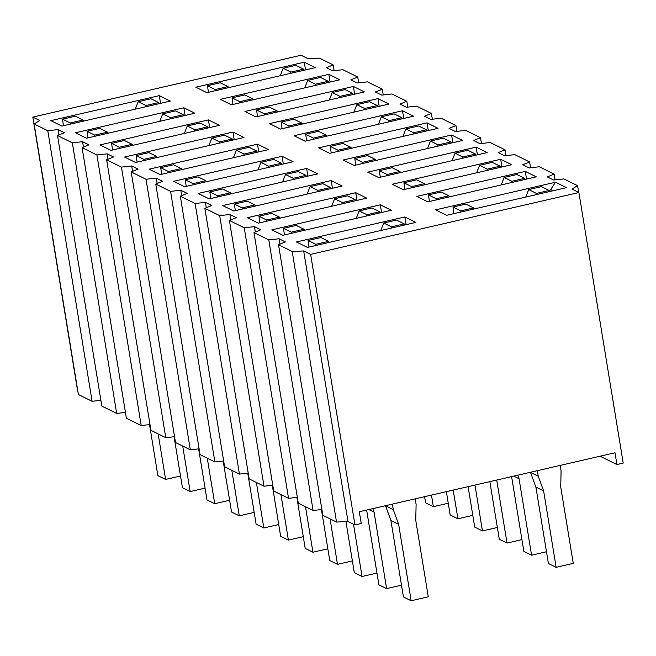 <?xml version="1.0" encoding="UTF-8"?>
<svg xmlns="http://www.w3.org/2000/svg" width="656" height="656" viewBox="0 0 656 656"><rect width="100%" height="100%" fill="white"/><g stroke="black" fill="none" stroke-linecap="round" stroke-linejoin="round"><path stroke-width="0.98" d="M78.408 394.527L92.102 401.292L47.798 130.724L34.096 123.951L78.408 394.527L34.096 123.951L47.798 130.724L92.102 401.292L78.408 394.527M361.226 523.504L354.945 524.948L347.983 521.512L336.52 522.053L322.826 515.288L336.52 522.053L347.983 521.512L354.945 524.948L361.226 523.504L359.299 511.737L361.226 523.504M321.875 509.499L313.101 510.483L298.275 503.152L313.101 510.483L321.875 509.499M297.324 497.363L288.542 498.347L273.716 491.024L288.542 498.347L297.324 497.363M272.765 485.235L263.991 486.219L249.165 478.888L263.991 486.219L219.678 215.644L229.912 214.496L236.299 217.653L229.411 220.457L244.237 227.78L254.471 226.632L260.85 229.78L253.962 232.585L268.788 239.907L279.021 238.759L285.409 241.916L278.521 244.721L292.215 251.486L303.679 250.945L310.641 254.38L578.895 192.52L571.934 189.084L577.592 185.673L563.898 178.908L553.664 180.056L547.284 176.899L554.164 174.102L539.339 166.772L529.105 167.92L522.725 164.771L529.613 161.966L514.788 154.644L504.554 155.792L498.175 152.635L505.054 149.83L490.229 142.508L479.995 143.656L473.616 140.507L480.504 137.703L465.678 130.38L455.444 131.528L449.065 128.371L455.945 125.567L441.119 118.244L430.885 119.392L424.506 116.243L431.394 113.439L416.568 106.116L406.335 107.256L399.955 104.107L406.835 101.303L392.009 93.98L381.776 95.128L375.396 91.971L382.284 89.175L367.458 81.852L357.225 82.992L350.845 79.843L357.725 77.039L342.899 69.716L332.666 70.864L326.286 67.707L333.174 64.911L319.48 58.138L308.017 58.687L301.055 55.243L32.8 117.104L39.762 120.548L34.096 123.951L39.762 120.548L32.8 117.104L77.105 387.68L32.8 117.104L301.055 55.243L308.017 58.687L319.48 58.138L333.174 64.911L326.286 67.707L332.666 70.864L342.899 69.716L357.725 77.039L350.845 79.843L357.225 82.992L367.458 81.852L382.284 89.175L375.396 91.971L381.776 95.128L392.009 93.98L406.835 101.303L399.955 104.107L406.335 107.256L416.568 106.116L431.394 113.439L424.506 116.243L430.885 119.392L441.119 118.244L455.945 125.567L449.065 128.371L455.444 131.528L465.678 130.38L480.504 137.703L473.616 140.507L479.995 143.656L490.229 142.508L505.054 149.83L506.006 155.628L505.054 149.83L498.175 152.635L504.554 155.792L514.788 154.644L529.613 161.966L522.725 164.771L529.105 167.92L539.339 166.772L554.164 174.102L547.284 176.899L553.664 180.056L563.898 178.908L577.592 185.673L571.934 189.084L578.895 192.52L310.641 254.38L354.945 524.948L310.641 254.38L303.679 250.945L347.983 521.512L303.679 250.945L292.215 251.486L336.52 522.053L292.215 251.486L278.521 244.721L322.826 515.288L278.521 244.721L285.409 241.916L279.021 238.759L279.907 244.155L279.021 238.759L268.788 239.907L313.101 510.483L268.788 239.907L253.962 232.585L298.275 503.152L253.962 232.585L260.85 229.78L254.471 226.632L255.356 232.019L254.471 226.632L244.237 227.78L288.542 498.347L244.237 227.78L229.411 220.457L273.716 491.024L229.411 220.457L236.299 217.653L229.912 214.496L230.797 219.891L229.912 214.496L219.678 215.644L204.852 208.321L219.678 215.644L263.991 486.219L272.765 485.235M248.214 473.099L239.432 474.083L224.606 466.76L239.432 474.083L248.214 473.099M223.655 460.971L214.881 461.955L200.055 454.624L214.881 461.955L223.655 460.971M199.104 448.835L190.322 449.819L175.496 442.497L190.322 449.819L199.104 448.835M174.545 436.699L165.771 437.683L150.946 430.361L165.771 437.683L174.545 436.699M149.994 424.571L141.212 425.555L126.387 418.233L141.212 425.555L149.994 424.571M125.435 412.435L116.661 413.419L101.836 406.097L116.661 413.419L125.435 412.435M100.885 400.308L92.102 401.292L100.885 400.308M58.031 129.576L47.798 130.724L58.031 129.576L64.411 132.725L57.523 135.53L72.349 142.852L82.59 141.704L88.97 144.861L82.082 147.657L96.908 154.988L107.141 153.84L113.521 156.989L106.633 159.793L121.458 167.116L131.692 165.968L138.08 169.125L131.192 171.921L146.017 179.252L156.251 178.104L162.631 181.253L155.743 184.057L170.568 191.38L180.802 190.232L187.19 193.389L180.302 196.185L195.127 203.516L205.361 202.368L211.74 205.517L204.852 208.321L249.165 478.888L204.852 208.321L211.74 205.517L205.361 202.368L206.246 207.755L205.361 202.368L195.127 203.516L239.432 474.083L195.127 203.516L180.302 196.185L224.606 466.76L180.302 196.185L187.19 193.389L180.802 190.232L181.687 195.627L180.802 190.232L170.568 191.38L214.881 461.955L170.568 191.38L155.743 184.057L200.055 454.624L155.743 184.057L162.631 181.253L156.251 178.104L157.137 183.491L156.251 178.104L146.017 179.252L190.322 449.819L146.017 179.252L131.192 171.921L175.496 442.497L131.192 171.921L138.08 169.125L131.692 165.968L132.578 171.364L131.692 165.968L121.458 167.116L165.771 437.683L121.458 167.116L106.633 159.793L150.946 430.361L106.633 159.793L113.521 156.989L107.141 153.84L108.027 159.228L107.141 153.84L96.908 154.988L141.212 425.555L96.908 154.988L82.082 147.657L126.387 418.233L82.082 147.657L88.97 144.861L82.59 141.704L83.468 147.092L82.59 141.704L72.349 142.852L116.661 413.419L72.349 142.852L57.523 135.53L101.836 406.097L57.523 135.53L64.411 132.725L58.031 129.576L58.917 134.964L58.031 129.576M222.737 205.574L331.182 180.564L342.202 186.009L233.757 211.019L222.737 205.574L233.757 211.019L342.202 186.009L331.182 180.564L222.737 205.574M367.713 172.143L476.158 147.133L487.17 152.577L378.733 177.587L367.713 172.143L378.733 177.587L487.17 152.577L476.158 147.133L367.713 172.143M427.843 201.851L416.822 196.406L525.259 171.396L536.28 176.841L427.843 201.851L536.28 176.841L525.259 171.396L416.822 196.406L427.843 201.851M403.284 189.723L392.263 184.279L500.708 159.269L511.729 164.713L403.284 189.723L511.729 164.713L500.708 159.269L392.263 184.279L403.284 189.723M566.546 187.657L446.687 215.299L435.666 209.854L555.525 182.212L566.546 187.657L555.525 182.212L435.666 209.854L446.687 215.299L566.546 187.657M307.426 247.419L296.405 241.974L404.842 216.964L415.863 222.409L307.426 247.419L415.863 222.409L404.842 216.964L296.405 241.974L307.426 247.419M282.867 235.283L271.846 229.838L380.291 204.828L391.312 210.273L282.867 235.283L391.312 210.273L380.291 204.828L271.846 229.838L282.867 235.283M258.316 223.155L247.296 217.71L355.732 192.7L366.753 198.145L258.316 223.155L366.753 198.145L355.732 192.7L247.296 217.71L258.316 223.155M255.955 116.924L244.934 111.479L353.379 86.477L364.4 91.922L255.955 116.924L364.4 91.922L353.379 86.477L244.934 111.479L255.955 116.924M231.404 104.796L220.383 99.351L328.828 74.341L339.849 79.786L231.404 104.796L339.849 79.786L328.828 74.341L220.383 99.351L231.404 104.796M206.845 92.66L195.824 87.215L304.269 62.213L315.29 67.658L206.845 92.66L315.29 67.658L304.269 62.213L195.824 87.215L206.845 92.66M110.987 150.363L99.966 144.919L208.411 119.909L219.432 125.353L110.987 150.363L219.432 125.353L208.411 119.909L99.966 144.919L110.987 150.363M86.428 138.227L75.407 132.783L183.852 107.773L194.873 113.217L86.428 138.227L194.873 113.217L183.852 107.773L75.407 132.783L86.428 138.227M61.877 126.1L50.856 120.647L159.301 95.645L170.322 101.09L61.877 126.1L170.322 101.09L159.301 95.645L50.856 120.647L61.877 126.1M305.065 141.196L294.044 135.743L402.489 110.741L413.51 116.186L305.065 141.196L413.51 116.186L402.489 110.741L294.044 135.743L305.065 141.196M280.514 129.06L269.493 123.615L377.938 98.605L388.959 104.05L280.514 129.06L388.959 104.05L377.938 98.605L269.493 123.615L280.514 129.06M160.097 174.627L149.076 169.182L257.521 144.172L268.534 149.617L160.097 174.627L268.534 149.617L257.521 144.172L149.076 169.182L160.097 174.627M135.538 162.491L124.517 157.046L232.962 132.036L243.983 137.481L135.538 162.491L243.983 137.481L232.962 132.036L124.517 157.046L135.538 162.491M354.174 165.46L343.154 160.015L451.599 135.005L462.619 140.45L354.174 165.46L462.619 140.45L451.599 135.005L343.154 160.015L354.174 165.46M329.624 153.324L318.603 147.879L427.048 122.869L438.069 128.314L329.624 153.324L438.069 128.314L427.048 122.869L318.603 147.879L329.624 153.324M209.207 198.891L198.186 193.446L306.623 168.436L317.643 173.881L209.207 198.891L317.643 173.881L306.623 168.436L198.186 193.446L209.207 198.891M184.648 186.755L173.627 181.31L282.072 156.3L293.093 161.745L184.648 186.755L293.093 161.745L282.072 156.3L173.627 181.31L184.648 186.755M332.444 188.264L331.182 180.564L332.444 188.264M477.412 154.832L476.158 147.133L477.412 154.832M481.455 143.492L480.504 137.703L481.455 143.492M456.896 131.364L455.945 125.567L456.896 131.364M432.345 119.228L431.394 113.439L432.345 119.228M407.786 107.1L406.835 101.303L407.786 107.1M383.235 94.964L382.284 89.175L383.235 94.964M358.676 82.836L357.725 77.039L358.676 82.836M334.125 70.7L333.174 64.911L334.125 70.7M354.642 94.169L353.379 86.477L354.642 94.169M330.083 82.041L328.828 74.341L330.083 82.041M305.532 69.905L304.269 62.213L305.532 69.905M209.666 127.6L208.411 119.909L209.666 127.6M185.115 115.472L183.852 107.773L185.115 115.472M160.556 103.336L159.301 95.645L160.556 103.336M403.752 118.433L402.489 110.741L403.752 118.433M379.193 106.305L377.938 98.605L379.193 106.305M258.776 151.864L257.521 144.172L258.776 151.864M234.225 139.736L232.962 132.036L234.225 139.736M452.861 142.696L451.599 135.005L452.861 142.696M428.302 130.569L427.048 122.869L428.302 130.569M307.885 176.128L306.623 168.436L307.885 176.128M283.335 164L282.072 156.3L283.335 164M623.2 463.087L616.919 464.538L600.076 456.215L616.919 464.538L614.992 452.771L359.299 511.737L614.992 452.771L616.919 464.538L623.2 463.087L578.895 192.52L623.2 463.087M317.274 191.757L317.799 190.453L310.058 186.632L307.106 194.11L310.058 186.632L317.799 190.453L330.558 187.509L322.826 183.688L310.058 186.632L322.826 183.688L330.558 187.509L330.763 188.649L330.558 187.509L317.799 190.453L317.274 191.757M387.253 175.619L387.089 174.471L379.357 170.65L380.308 177.227L379.357 170.65L387.089 174.471L399.848 171.528L392.116 167.706L379.357 170.65L392.116 167.706L399.848 171.528L400.742 172.512L399.848 171.528L387.089 174.471L387.253 175.619M462.25 158.326L462.767 157.014L455.034 153.192L452.074 160.671L455.034 153.192L462.767 157.014L475.526 154.078L467.794 150.257L455.034 153.192L467.794 150.257L475.526 154.078L475.739 155.218L475.526 154.078L462.767 157.014L462.25 158.326M497.363 527.49L482.463 530.925L474.731 527.104L482.463 530.925L474.96 485.071L482.463 530.925L497.363 527.49M468.105 486.645L474.731 527.104L468.105 486.645M352.395 560.921L337.496 564.357L329.763 560.536L337.496 564.357L330.042 518.855L337.496 564.357L352.395 560.921M321.407 509.548L329.763 560.536L321.407 509.548M242.285 209.051L242.121 207.903L234.381 204.082L235.34 210.658L234.381 204.082L242.121 207.903L254.881 204.959L247.14 201.138L234.381 204.082L247.14 201.138L254.881 204.959L255.774 205.943L254.881 204.959L242.121 207.903L242.285 209.051M280.932 494.591L288.386 540.093L303.285 536.657L288.386 540.093L280.932 494.591M280.653 536.272L272.297 485.284L280.653 536.272L288.386 540.093L280.653 536.272M305.491 506.719L312.937 552.229L327.836 548.793L312.937 552.229L305.491 506.719M305.204 548.408L296.856 497.412L305.204 548.408L312.937 552.229L305.204 548.408M431.459 495.1L433.354 506.662L448.253 503.226L433.354 506.662L431.459 495.1M425.621 502.84L424.612 496.674L425.621 502.84L433.354 506.662L425.621 502.84M453.206 490.081L457.913 518.798L472.812 515.362L457.913 518.798L453.206 490.081M450.18 514.976L446.359 491.664L450.18 514.976L457.913 518.798L450.18 514.976M231.822 470.327L239.276 515.829L254.175 512.393L239.276 515.829L231.822 470.327M231.543 512.008L223.188 461.02L231.543 512.008L239.276 515.829L231.543 512.008M256.381 482.455L263.827 527.965L278.726 524.529L263.827 527.965L256.381 482.455M256.094 524.144L247.747 473.148L256.094 524.144L263.827 527.965L256.094 524.144M158.162 433.928L165.607 479.438L180.507 476.002L165.607 479.438L158.162 433.928M157.875 475.616L149.527 424.621L157.875 475.616L165.607 479.438L157.875 475.616M182.712 446.055L190.166 491.565L205.066 488.13L190.166 491.565L182.712 446.055M182.434 487.744L174.078 436.757L182.434 487.744L190.166 491.565L182.434 487.744M207.271 458.191L214.717 503.701L229.616 500.266L214.717 503.701L207.271 458.191M206.984 499.88L198.637 448.884L206.984 499.88L214.717 503.701L206.984 499.88M257.537 116.563L256.578 109.987L269.345 107.043L256.578 109.987L257.537 116.563M277.972 111.848L277.078 110.864L264.319 113.808L264.483 114.964L264.319 113.808L256.578 109.987L264.319 113.808L277.078 110.864L269.345 107.043L277.078 110.864L277.972 111.848M352.961 94.554L352.756 93.414L339.997 96.358L339.472 97.67L339.997 96.358L332.264 92.537L345.023 89.593L352.756 93.414L352.961 94.554M329.304 100.015L332.264 92.537L329.304 100.015M232.978 104.435L232.027 97.859L244.786 94.915L232.027 97.859L232.978 104.435M253.413 99.72L252.519 98.736L239.76 101.68L239.932 102.828L239.76 101.68L232.027 97.859L239.76 101.68L252.519 98.736L244.786 94.915L252.519 98.736L253.413 99.72M328.41 82.426L328.197 81.278L315.438 84.222L314.921 85.534L315.438 84.222L307.705 80.401L320.464 77.457L328.197 81.278L328.41 82.426M304.745 87.879L307.705 80.401L304.745 87.879M208.428 92.299L207.476 85.723L220.236 82.779L207.476 85.723L208.428 92.299M228.862 87.584L227.968 86.6L215.209 89.544L215.373 90.7L215.209 89.544L207.468 85.723L215.209 89.544L227.968 86.6L220.236 82.779L227.968 86.6L228.862 87.584M303.851 70.29L303.646 69.151L290.887 72.094L290.362 73.406L290.887 72.094L283.154 68.273L295.913 65.329L303.646 69.151L303.851 70.29M280.194 75.752L283.154 68.273L280.194 75.752M207.993 127.986L207.78 126.846L195.021 129.79L194.504 131.102L195.021 129.79L187.288 125.968L200.047 123.025L207.78 126.846L207.993 127.986M184.328 133.447L187.288 125.968L184.328 133.447M112.561 149.994L111.61 143.418L124.369 140.474L111.61 143.418L112.561 149.994M132.996 145.279L132.102 144.295L119.343 147.239L119.507 148.395L119.343 147.239L111.61 143.418L119.343 147.239L132.102 144.295L124.369 140.474L132.102 144.295L132.996 145.279M88.011 137.867L87.051 131.29L99.819 128.346L87.051 131.29L88.011 137.867M108.445 133.152L107.551 132.168L94.792 135.111L94.956 136.259L94.792 135.111L87.051 131.29L94.792 135.111L107.551 132.168L99.819 128.346L107.551 132.168L108.445 133.152M183.434 115.858L183.229 114.718L170.47 117.654L169.945 118.966L170.47 117.654L162.737 113.832L175.496 110.897L183.229 114.718L183.434 115.858M159.777 121.311L162.737 113.832L159.777 121.311M63.452 125.731L62.5 119.154L75.26 116.21L62.5 119.154L63.452 125.731M83.886 121.016L82.992 120.032L70.233 122.975L70.397 124.132L70.233 122.975L62.5 119.154L70.233 122.975L82.992 120.032L75.26 116.21L82.992 120.032L83.886 121.016M158.883 103.722L158.67 102.582L145.911 105.526L145.394 106.838L145.911 105.526L138.178 101.705L150.937 98.761L158.67 102.582L158.883 103.722M135.218 109.183L138.178 101.705L135.218 109.183M306.647 140.827L305.688 134.25L318.455 131.307L305.688 134.25L306.647 140.827M327.082 136.112L326.188 135.128L313.429 138.072L313.593 139.228L313.429 138.072L305.688 134.25L313.429 138.072L326.188 135.128L318.455 131.307L326.188 135.128L327.082 136.112M402.071 118.818L401.866 117.678L389.106 120.622L388.582 121.934L389.106 120.622L381.374 116.801L394.133 113.857L401.866 117.678L402.071 118.818M378.414 124.279L381.374 116.801L378.414 124.279M282.088 128.699L281.137 122.123L293.896 119.179L281.137 122.123L282.088 128.699M302.523 123.984L301.629 123L288.87 125.944L289.034 127.092L288.87 125.944L281.137 122.123L288.87 125.944L301.629 123L293.896 119.179L301.629 123L302.523 123.984M377.52 106.69L377.307 105.542L364.547 108.486L364.031 109.798L364.547 108.486L356.815 104.665L369.574 101.721L377.307 105.542L377.52 106.69M353.855 112.143L356.815 104.665L353.855 112.143M257.103 152.249L256.89 151.11L244.13 154.053L243.614 155.365L244.13 154.053L236.398 150.232L249.157 147.288L256.89 151.11L257.103 152.249M233.438 157.711L236.398 150.232L233.438 157.711M161.671 174.258L160.72 167.682L173.479 164.738L160.72 167.682L161.671 174.258M182.106 169.551L181.212 168.559L168.453 171.503L168.617 172.659L168.453 171.503L160.72 167.682L168.453 171.503L181.212 168.559L173.479 164.738L181.212 168.559L182.106 169.551M137.12 162.13L136.161 155.554L148.92 152.61L136.161 155.554L137.12 162.13M157.555 157.415L156.661 156.431L143.902 159.375L144.066 160.523L143.902 159.375L136.161 155.554L143.902 159.375L156.661 156.431L148.92 152.61L156.661 156.431L157.555 157.415M232.544 140.122L232.339 138.982L219.58 141.917L219.055 143.229L219.58 141.917L211.847 138.096L224.606 135.161L232.339 138.982L232.544 140.122M208.887 145.575L211.847 138.096L208.887 145.575M355.757 165.091L354.798 158.514L367.557 155.57L354.798 158.514L355.757 165.091M376.191 160.376L375.298 159.392L362.538 162.335L362.702 163.492L362.538 162.335L354.798 158.514L362.538 162.335L375.298 159.392L367.557 155.57L375.298 159.392L376.191 160.376M451.18 143.082L450.975 141.942L438.216 144.886L437.691 146.198L438.216 144.886L430.484 141.065L443.243 138.121L450.975 141.942L451.18 143.082M427.523 148.543L430.484 141.065L427.523 148.543M331.198 152.963L330.247 146.386L343.006 143.443L330.247 146.386L331.198 152.963M351.632 148.248L350.739 147.264L337.979 150.208L338.143 151.356L337.979 150.208L330.247 146.386L337.979 150.208L350.739 147.264L343.006 143.443L350.739 147.264L351.632 148.248M426.63 130.954L426.416 129.814L413.657 132.75L413.141 134.062L413.657 132.75L405.925 128.929L418.684 125.993L426.416 129.814L426.63 130.954M402.964 136.407L405.925 128.929L402.964 136.407M210.781 198.522L209.83 191.946L222.589 189.01L209.83 191.946L210.781 198.522M231.215 193.815L230.322 192.831L217.562 195.767L217.726 196.923L217.562 195.767L209.83 191.946L217.562 195.767L230.322 192.831L222.589 189.01L230.322 192.831L231.215 193.815M306.213 176.521L305.999 175.373L293.24 178.317L292.724 179.629L293.24 178.317L285.508 174.496L298.267 171.552L305.999 175.373L306.213 176.521M282.547 181.974L285.508 174.496L282.547 181.974M186.23 186.394L185.271 179.818L198.03 176.874L185.271 179.818L186.23 186.394M206.665 181.679L205.771 180.695L193.012 183.639L193.176 184.787L193.012 183.639L185.271 179.818L193.012 183.639L205.771 180.695L198.03 176.874L205.771 180.695L206.665 181.679M281.654 164.385L281.449 163.246L268.689 166.181L268.165 167.493L268.689 166.181L260.957 162.36L273.716 159.424L281.449 163.246L281.654 164.385M257.997 169.838L260.957 162.36L257.997 169.838M332.264 92.537L339.997 96.358L352.756 93.414L345.023 89.593L332.264 92.537M307.705 80.401L315.438 84.222L328.197 81.278L320.464 77.457L307.705 80.401M283.154 68.273L290.887 72.094L303.646 69.151L295.913 65.329L283.154 68.273M187.288 125.968L195.021 129.79L207.78 126.846L200.047 123.025L187.288 125.968M162.737 113.832L170.47 117.654L183.229 114.718L175.496 110.897L162.737 113.832M138.178 101.705L145.911 105.526L158.67 102.582L150.937 98.761L138.178 101.705M381.374 116.801L389.106 120.622L401.866 117.678L394.133 113.857L381.374 116.801M356.815 104.665L364.547 108.486L377.307 105.542L369.574 101.721L356.815 104.665M236.398 150.232L244.13 154.053L256.89 151.11L249.157 147.288L236.398 150.232M211.847 138.096L219.58 141.917L232.339 138.982L224.606 135.161L211.847 138.096M430.484 141.065L438.216 144.886L450.975 141.942L443.243 138.121L430.484 141.065M405.925 128.929L413.657 132.75L426.416 129.814L418.684 125.993L405.925 128.929M285.508 174.496L293.24 178.317L305.999 175.373L298.267 171.552L285.508 174.496M260.957 162.36L268.689 166.181L281.449 163.246L273.716 159.424L260.957 162.36M578.699 192.421L577.592 185.673L578.699 192.421M555.115 179.892L554.164 174.102L555.115 179.892M530.565 167.756L529.613 161.966L530.565 167.756M356.995 200.392L355.732 192.7L356.995 200.392M381.554 212.528L380.291 204.828L381.554 212.528M406.105 224.655L404.842 216.964L406.105 224.655M550.778 189.412L555.525 182.212L550.778 189.412L553.377 190.699L550.778 189.412L551.081 191.224L550.778 189.412M501.971 166.96L500.708 159.269L501.971 166.96M526.522 179.096L525.259 171.396L526.522 179.096M354.314 572.672L345.95 521.61L354.314 572.672L362.046 576.493L376.946 573.057L362.046 576.493L354.314 572.672M353.494 524.234L362.046 576.493L353.494 524.234M372.788 508.63L374.084 512.156L386.605 588.621L401.505 585.185L386.605 588.621L374.084 512.156L372.788 508.63M378.873 584.799L366.63 510.048L378.873 584.799L386.605 588.621L378.873 584.799M385.548 505.833L393.28 509.655L392.37 504.111L393.28 509.655L398.635 524.292L411.156 600.757L428.278 596.804L415.756 520.339L416.109 504.39L415.199 498.847L416.109 504.39L415.756 520.339L428.278 596.804L411.156 600.757L398.635 524.292L393.28 509.655L385.523 505.694L390.902 520.47L385.548 505.833M403.424 596.935L390.902 520.47L398.635 524.292L390.902 520.47L403.424 596.935L411.156 600.757L403.424 596.935M496.707 480.053L507.022 543.061L521.922 539.626L507.022 543.061L496.707 480.053M499.29 539.24L489.852 481.635L499.29 539.24L507.022 543.061L499.29 539.24M517.764 475.198L519.052 478.724L531.573 555.189L546.473 551.753L531.573 555.189L519.052 478.724L517.764 475.198M523.841 551.368L511.598 476.617L523.841 551.368L531.573 555.189L523.841 551.368M538.248 476.223L543.611 490.86L556.132 567.325L573.254 563.373L560.732 486.908L561.085 470.959L560.175 465.416L561.085 470.959L560.732 486.908L573.254 563.373L556.132 567.325L543.611 490.86L538.248 476.223L537.346 470.68L538.248 476.223L530.515 472.402L538.248 476.223M548.4 563.504L535.878 487.039L530.515 472.402L535.878 487.039L543.611 490.86L535.878 487.039L548.4 563.504L556.132 567.325L548.4 563.504M331.657 206.238L334.617 198.76L347.377 195.816L355.109 199.637L342.35 202.581L341.833 203.893L342.35 202.581L334.617 198.76L331.657 206.238M259.891 222.786L258.94 216.209L271.699 213.274L258.94 216.209L259.891 222.786M280.325 218.079L279.431 217.095L266.672 220.031L266.836 221.187L266.672 220.031L258.94 216.209L266.672 220.031L279.431 217.095L271.699 213.274L279.431 217.095L280.325 218.079M355.322 200.785L355.109 199.637L355.322 200.785M356.216 218.374L359.168 210.896L371.936 207.952L379.668 211.773L366.909 214.717L366.384 216.021L366.909 214.717L359.168 210.896L356.216 218.374M284.45 234.922L283.49 228.345L296.25 225.402L283.49 228.345L284.45 234.922M304.884 230.207L303.99 229.223L291.231 232.167L291.395 233.315L291.231 232.167L283.49 228.345L291.231 232.167L303.99 229.223L296.25 225.402L303.99 229.223L304.884 230.207M379.873 212.913L379.668 211.773L379.873 212.913M380.767 230.502L383.727 223.024L396.486 220.08L404.219 223.901L391.46 226.845L390.943 228.157L391.46 226.845L383.727 223.024L380.767 230.502M309.001 247.05L308.049 240.473L320.809 237.538L308.049 240.473L309.001 247.05M329.435 242.343L328.541 241.359L315.782 244.294L315.946 245.451L315.782 244.294L308.049 240.473L315.782 244.294L328.541 241.359L320.809 237.538L328.541 241.359L329.435 242.343M404.432 225.049L404.219 223.901L404.432 225.049M549.4 191.618L549.195 190.47L536.436 193.413L535.911 194.725L536.436 193.413L528.695 189.592L541.462 186.648L549.195 190.47L549.4 191.618M525.743 197.071L528.695 189.592L525.743 197.071M453.977 213.618L453.017 207.042L465.776 204.106L453.017 207.042L453.977 213.618M474.411 208.911L473.517 207.919L460.758 210.863L460.922 212.019L460.758 210.863L453.017 207.042L460.758 210.863L473.517 207.919L465.776 204.106L473.517 207.919L474.411 208.911M500.29 167.346L500.085 166.206L487.326 169.15L486.801 170.462L487.326 169.15L479.593 165.328L492.353 162.385L500.085 166.206L500.29 167.346M476.633 172.807L479.593 165.328L476.633 172.807M404.867 189.354L403.907 182.778L416.667 179.834L403.907 182.778L404.867 189.354M425.301 184.648L424.407 183.655L411.648 186.599L411.812 187.755L411.648 186.599L403.907 182.778L411.648 186.599L424.407 183.655L416.667 179.834L424.407 183.655L425.301 184.648M429.418 201.49L428.466 194.914L441.226 191.97L428.466 194.914L429.418 201.49M449.852 196.775L448.958 195.791L436.199 198.735L436.363 199.883L436.199 198.735L428.466 194.914L436.199 198.735L448.958 195.791L441.226 191.97L448.958 195.791L449.852 196.775M524.849 179.482L524.636 178.342L511.877 181.277L511.36 182.589L511.877 181.277L504.144 177.456L516.903 174.521L524.636 178.342L524.849 179.482M501.184 184.935L504.144 177.456L501.184 184.935M368.803 509.548L374.084 512.156L368.803 509.548M513.771 476.117L519.052 478.724L513.771 476.117M334.617 198.76L342.35 202.581L355.109 199.637L347.377 195.816L334.617 198.76M359.168 210.896L366.909 214.717L379.668 211.773L371.936 207.952L359.168 210.896M383.727 223.024L391.46 226.845L404.219 223.901L396.486 220.08L383.727 223.024M528.695 189.592L536.436 193.413L549.195 190.47L541.462 186.648L528.695 189.592M479.593 165.328L487.326 169.15L500.085 166.206L492.353 162.385L479.593 165.328M504.144 177.456L511.877 181.277L524.636 178.342L516.903 174.521L504.144 177.456"/></g></svg>
